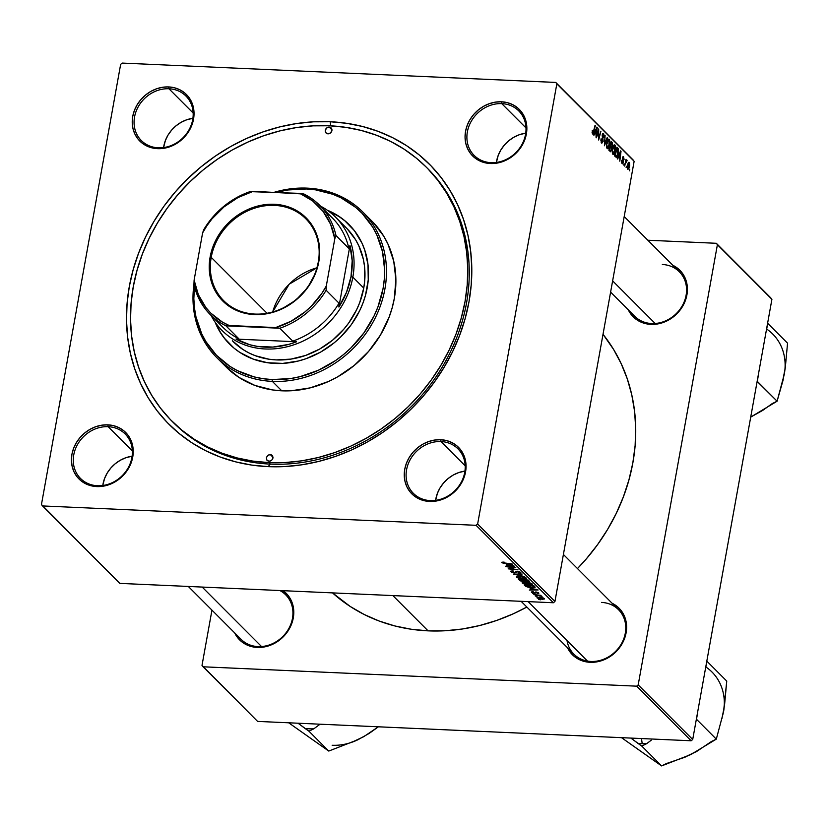 <?xml version="1.0" encoding="UTF-8"?>
<svg xmlns="http://www.w3.org/2000/svg" width="829" height="829" viewBox="0 0 829 829"><rect width="100%" height="100%" fill="white"/><g stroke="black" fill="none" stroke-linecap="round" stroke-linejoin="round"><path stroke-width="1.24" d="M440.966 441.556A31.502 27.471 -44.9 0 0 406.573 469.784A31.502 27.471 -44.9 0 0 430.344 500.602L429.598 501.452A32.942 28.714 135.1 0 1 404.759 469.224A32.942 28.714 135.1 0 1 440.707 439.712L440.966 441.556L465.183 465.825L440.966 441.556A31.502 27.471 135.1 0 1 457.95 448.821A31.502 27.471 135.1 0 1 461.338 482.063A31.502 27.471 135.1 0 1 430.344 500.602A31.502 27.471 135.1 0 1 413.35 493.338A31.502 27.471 135.1 0 1 409.961 460.095A31.502 27.471 135.1 0 1 440.966 441.556L440.707 439.712L434.676 440.044L428.655 441.546L422.883 444.168L417.588 447.795L412.966 452.302L409.194 457.515L406.428 463.224L404.759 469.224L404.251 475.276L404.946 481.141L406.79 486.602L409.733 491.452L413.65 495.493L418.396 498.581L423.774 500.592L429.598 501.452L435.639 501.12L441.66 499.618L447.432 496.996L452.727 493.369L457.349 488.861L461.121 483.649L463.888 477.939L465.556 471.939L466.053 465.888L465.37 460.022L463.515 454.561L460.582 449.712L456.665 445.67L451.919 442.582L446.53 440.572L440.707 439.712A32.942 28.714 135.1 0 1 465.556 471.939A32.942 28.714 135.1 0 1 429.598 501.452L430.344 500.602A31.502 27.471 -44.9 0 0 464.727 472.375A31.502 27.471 -44.9 0 0 440.966 441.556M108.143 426.686A31.502 27.471 -44.9 0 0 73.75 454.914A31.502 27.471 -44.9 0 0 97.511 485.742L96.775 486.582A32.942 28.714 135.1 0 1 71.926 454.365A32.942 28.714 135.1 0 1 107.884 424.852L108.143 426.686L132.36 450.955L108.143 426.686A31.502 27.471 135.1 0 1 125.127 433.961A31.502 27.471 135.1 0 1 128.516 467.204A31.502 27.471 135.1 0 1 97.511 485.742A31.502 27.471 135.1 0 1 80.527 478.468A31.502 27.471 135.1 0 1 77.138 445.225A31.502 27.471 135.1 0 1 108.143 426.686L107.884 424.852L101.843 425.184L95.832 426.686L90.06 429.298L84.765 432.935L80.144 437.443L76.372 442.655L73.594 448.365L71.926 454.365L71.429 460.406L72.123 466.271L73.968 471.742L76.91 476.582L80.827 480.623L85.563 483.711L90.952 485.721L96.775 486.582L102.817 486.26L108.837 484.758L114.599 482.136L119.904 478.499L124.526 473.991L128.298 468.789L131.065 463.069L132.733 457.08L133.231 451.028L132.547 445.163L130.692 439.702L127.759 434.852L123.842 430.811L119.096 427.723L113.708 425.712L107.884 424.852A32.942 28.714 135.1 0 1 132.733 457.08A32.942 28.714 135.1 0 1 96.775 486.582L97.511 485.742A31.502 27.471 -44.9 0 0 131.904 457.515A31.502 27.471 -44.9 0 0 108.143 426.686M168.94 88.765A31.502 27.471 -44.9 0 0 134.547 116.993A31.502 27.471 -44.9 0 0 158.318 147.821L157.583 148.66A32.942 28.714 135.1 0 1 132.733 116.443A32.942 28.714 135.1 0 1 168.691 86.931L168.94 88.765L193.167 113.034L168.94 88.765A31.502 27.471 135.1 0 1 185.924 96.04A31.502 27.471 135.1 0 1 189.313 129.283A31.502 27.471 135.1 0 1 158.318 147.821A31.502 27.471 135.1 0 1 141.334 140.547A31.502 27.471 135.1 0 1 137.946 107.304A31.502 27.471 135.1 0 1 168.94 88.765L168.691 86.931L162.65 87.263L156.629 88.765L150.857 91.377L145.562 95.014L140.94 99.521L137.168 104.734L134.402 110.444L132.733 116.443L132.236 122.485L132.92 128.35L134.775 133.821L137.707 138.661L141.624 142.712L146.37 145.79L151.759 147.811L157.583 148.66L163.614 148.339L169.634 146.837L175.406 144.215L180.701 140.588L185.323 136.07L189.095 130.868L191.862 125.148L193.53 119.158L194.038 113.107L193.344 107.242L191.499 101.78L188.556 96.931L184.639 92.889L179.893 89.801L174.515 87.791L168.691 86.931A32.942 28.714 135.1 0 1 193.53 119.158A32.942 28.714 135.1 0 1 157.583 148.66L158.318 147.821A31.502 27.471 -44.9 0 0 192.711 119.594A31.502 27.471 -44.9 0 0 168.94 88.765M501.763 103.635A31.502 27.471 -44.9 0 0 467.369 131.863A31.502 27.471 -44.9 0 0 491.141 162.681L490.405 163.531A32.942 28.714 135.1 0 1 465.556 131.303A32.942 28.714 135.1 0 1 501.514 101.791L501.763 103.635L525.99 127.904L501.763 103.635A31.502 27.471 135.1 0 1 518.757 110.899A31.502 27.471 135.1 0 1 522.135 144.142A31.502 27.471 135.1 0 1 491.141 162.681A31.502 27.471 135.1 0 1 474.157 155.417A31.502 27.471 135.1 0 1 470.768 122.174A31.502 27.471 135.1 0 1 501.763 103.635L501.514 101.791L495.473 102.122L489.452 103.625L483.69 106.247L478.385 109.874L473.763 114.381L469.991 119.594L467.224 125.303L465.556 131.303L465.059 137.355L465.743 143.22L467.597 148.681L470.53 153.531L474.447 157.572L479.193 160.66L484.582 162.671L490.405 163.531L496.447 163.199L502.457 161.696L508.229 159.075L513.524 155.448L518.146 150.94L521.918 145.728L524.695 140.018L526.363 134.018L526.861 127.967L526.166 122.101L524.322 116.64L521.379 111.791L517.462 107.749L512.726 104.661L507.338 102.651L501.514 101.791A32.942 28.714 135.1 0 1 526.363 134.018A32.942 28.714 135.1 0 1 490.405 163.531L491.141 162.681A31.502 27.471 -44.9 0 0 525.534 134.453A31.502 27.471 -44.9 0 0 501.763 103.635M192.908 118.298A31.502 27.471 -44.9 0 0 163.582 147.572L165.385 140.557L168.038 135.086L171.634 130.101L176.059 125.79L181.126 122.319L186.649 119.811L192.908 118.298M132.112 456.219A31.502 27.471 -44.9 0 0 102.786 485.493L104.578 478.468L107.231 473.007L110.837 468.022L115.262 463.712L120.329 460.24L125.842 457.732L132.112 456.219M464.934 471.09A31.502 27.471 -44.9 0 0 435.608 500.364L437.401 493.338L440.054 487.866L443.66 482.882L448.085 478.571L453.152 475.1L458.665 472.592L464.934 471.09M525.741 133.168A31.502 27.471 -44.9 0 0 496.405 162.443L498.208 155.417L500.861 149.956L504.467 144.971L508.882 140.65L513.949 137.179L519.472 134.671L525.741 133.168M628.154 309.538L631.097 314.388L635.014 318.429L639.75 321.517L645.138 323.528L650.962 324.388L651.698 323.538A31.502 27.471 -44.9 0 0 686.091 295.311A31.502 27.471 -44.9 0 0 662.33 264.492A31.502 27.471 135.1 0 1 679.314 271.757A31.502 27.471 135.1 0 1 682.702 304.999A31.502 27.471 135.1 0 1 651.698 323.538L650.962 324.388A32.942 28.714 135.1 0 1 628.299 309.849M567.026 640.589A31.502 27.471 -44.9 0 0 590.901 661.459L590.165 662.309A32.942 28.714 135.1 0 1 567.502 647.77M234.524 632.6L237.467 637.439L241.384 641.491L246.13 644.568L251.508 646.589L257.342 647.439L258.078 646.599A31.502 27.471 -44.9 0 0 290.761 624.382A31.502 27.471 -44.9 0 0 279.901 590.538A31.502 27.471 135.1 0 1 285.684 594.818A31.502 27.471 135.1 0 1 289.072 628.061A31.502 27.471 135.1 0 1 258.078 646.599L257.342 647.439A32.942 28.714 135.1 0 1 234.68 632.91M329.88 127.21A179.727 156.691 -44.9 0 0 328.429 127.158A179.727 156.691 135.1 0 1 329.88 127.21M172.691 421.909A179.727 156.691 -44.9 0 0 270.327 464.105L268.119 466.634A184.028 160.443 135.1 0 1 129.293 286.606A184.028 160.443 135.1 0 1 330.17 121.739L330.74 125.832L330.17 121.739L313.372 121.822L296.44 123.573L279.528 126.961L262.814 131.966L246.441 138.526L230.576 146.588L215.374 156.07L200.981 166.888L187.53 178.929L175.157 192.079L163.976 206.203L154.101 221.188L145.614 236.866L138.609 253.104L133.158 269.736L129.293 286.606L127.075 303.549L126.505 320.398L127.604 336.988L130.35 353.175L134.723 368.791L140.681 383.692L148.163 397.723L157.106 410.769L167.406 422.686L178.981 433.36L191.717 442.696L205.478 450.613L220.151 457.007L235.581 461.846L251.622 465.069L268.119 466.634L284.917 466.551L301.849 464.81L318.761 461.411L335.476 456.416L351.848 449.857L367.713 441.795L382.915 432.303L397.309 421.495L410.759 409.453L423.132 396.303L434.313 382.169L444.189 367.195L452.675 351.506L459.68 335.268L465.131 318.637L468.996 301.777L471.214 284.834L471.784 267.985L470.685 251.384L467.939 235.208L463.566 219.592L457.608 204.69L450.126 190.649L441.183 177.613L430.883 165.696L419.308 155.013L406.573 145.676L392.811 137.769L378.138 131.365L362.708 126.536L346.667 123.314L330.17 121.739A184.028 160.443 135.1 0 1 468.996 301.777A184.028 160.443 135.1 0 1 268.119 466.634L270.327 464.105A179.727 156.691 135.1 0 1 173.427 422.655L171.935 421.163A179.727 156.691 135.1 0 1 152.609 231.509A179.727 156.691 135.1 0 1 329.445 125.77A179.727 156.691 135.1 0 1 426.355 167.22A179.727 156.691 135.1 0 1 445.681 356.874A179.727 156.691 135.1 0 1 268.845 462.613L270.327 464.105A179.727 156.691 -44.9 0 0 447.442 357.838A179.727 156.691 -44.9 0 0 427.09 167.966M428.075 630.848A187.613 163.562 -44.9 0 0 526.85 607.046L513.431 613.74L496.747 620.424L479.701 625.522L462.458 628.983L445.194 630.765L428.075 630.848L392.873 595.585L428.075 630.848L411.257 629.242L394.894 625.968L379.174 621.035L364.221 614.507L350.18 606.445L332.512 592.89A187.613 163.562 -44.9 0 0 428.075 630.848M577.471 568.559A187.613 163.562 -44.9 0 0 603.015 334.294L613.626 349.496L621.253 363.807L627.325 378.988L631.781 394.915L634.589 411.412L635.698 428.334L635.128 445.515L632.859 462.779L628.921 479.97L623.356 496.934L616.216 513.483L607.574 529.472L597.502 544.736L586.103 559.15L577.471 568.559M567.357 647.459L570.29 652.309L574.207 656.35L578.953 659.438L584.341 661.449L590.165 662.309L590.901 661.459A31.502 27.471 -44.9 0 0 625.294 633.232A31.502 27.471 -44.9 0 0 601.522 602.414A31.502 27.471 135.1 0 1 618.507 609.678A31.502 27.471 135.1 0 1 621.895 642.921A31.502 27.471 135.1 0 1 590.901 661.459A31.502 27.471 135.1 0 1 573.917 654.195L521.13 601.315M258.078 646.599A31.502 27.471 135.1 0 1 241.084 639.325L188.307 586.445M651.698 323.538A31.502 27.471 135.1 0 1 634.713 316.274L610.61 292.119M120.651 64.361L41.45 504.54L120.651 64.361L122.215 63.077L555.762 82.434L122.215 63.077L120.651 64.361M476.074 525.306L42.528 505.939L119.832 583.388L553.378 602.756L476.074 525.306L42.528 505.939L41.45 504.54L119.832 583.388L553.378 602.756L476.074 525.306L477.639 524.021L554.943 601.471L634.144 161.292L556.839 83.843L477.639 524.021L476.074 525.306M529.213 584.901L524.374 584.124L522.156 582.642L524.788 582.113L530.104 582.901L532.311 584.393L529.213 584.901L532.135 583.885L529.71 582.787L525.14 582.134L522.332 583.15L522.467 582.393L522.332 583.15L529.213 584.901M530.135 588.435L538.104 589.979L529.327 590.041L531.368 589.668L530.135 588.435L531.368 589.668L529.327 590.041L538.104 589.979L530.135 588.435M501.846 562.622L504.053 562.072L504.529 562.445L502.871 562.539L503.742 563.046L512.498 564.321L503.773 563.378L501.846 562.622L512.125 563.958L505.162 563.243L502.954 562.694L504.529 562.445L504.053 562.072L501.68 562.3M519.648 572.414L518.415 572.994L518.871 573.357L520.747 572.466L517.317 571.388L514.353 572.632L512.104 571.865L512.332 570.839L513.524 571.222L510.996 571.792L514.871 572.621L513.928 572.922L511.576 572.207L510.778 571.15L513.047 570.849L513.524 571.222L511.949 571.678L514.001 572.611L516.498 571.409L519.856 571.906L520.902 572.673L520.436 573.274L518.871 573.357L518.415 572.994L519.71 572.476L517.731 571.751L514.799 573.005L517.731 571.751L519.793 572.715L519.938 571.948M524.695 576.549L513.472 574.155L522.187 574.031L515.078 574.497L524.695 576.549L515.078 574.497L522.187 574.031L513.472 574.155L524.695 576.549M523.451 579.119L518.602 578.352L516.384 576.87L519.368 576.352L524.726 577.243L526.539 578.621L523.451 579.119L526.374 578.103L523.938 577.015L519.368 576.352L516.56 577.367L516.695 576.611L516.56 577.367L523.451 579.119M540.363 599.833L538.601 599.336L540.363 599.833M523.638 581.585L520.384 580.87L518.374 579.067L528.218 580.072L529.42 581.378L528.975 581.761L523.638 581.585L529.43 581.43L528.218 580.072L518.374 579.067L519.762 580.455L519.918 579.585L519.762 580.455L523.638 581.585M506.395 564.653L514.363 566.186L505.586 566.248L507.628 565.886L506.395 564.653L507.628 565.886L505.586 566.248L514.363 566.186L506.395 564.653M512.322 567.596L505.939 566.611L515.783 567.616L509.307 568.642L518.011 569.844L508.167 568.839L514.622 567.813L512.322 567.596L514.622 567.813L508.167 568.839L518.011 569.844L509.307 568.642L515.783 567.616L505.939 566.611L512.322 567.596M532.363 592.393L533.524 591.947L533.047 591.585L531.296 591.999L533.047 591.585L533.524 591.947L532.259 592.258L533.389 592.859L536.415 592.041L538.881 593.17L537.461 593.595L536.985 593.222L537.907 592.901L536.518 592.383L535.161 593.222L532.985 593.077L531.503 592.341L534.301 593.274L536.518 592.383L537.824 592.808L536.985 593.222L537.461 593.595L538.684 592.859L536.011 592.02L533.866 592.911L532.363 592.393L532.363 591.574M525.949 586.445L524.146 584.849L533.98 585.844L535.171 587.243L532.819 587.771L528.104 587.181L525.949 586.445L532.259 587.751L535.171 587.15L533.98 585.844L524.146 584.849L525.171 585.875L525.327 584.963L525.949 586.445M542.415 599.284L538.612 598.693L536.974 597.626L543.068 597.885L544.529 598.932L542.415 599.284L544.384 598.569L538.954 597.232L537.13 597.978L537.233 597.388L537.13 597.978L542.415 599.284M537.037 596.497L535.265 595.989L537.037 596.497M537.109 595.263L533.876 594.6L541.026 595.326L539.907 595.533L542.042 596.372L537.109 595.263L542.011 596.424L539.907 595.533L541.026 595.326L533.876 594.6L537.109 595.263M534.601 594.061L532.84 593.554L534.601 594.061M614.963 145.096L613.678 145.479L612.455 149.158L612.911 154.412C614.051 154.785 614.88 153.469 615.408 150.474L613.864 154.412L612.911 154.412L612.32 152.919L612.558 148.609L613.988 145.106L614.807 144.961L615.429 145.977L615.408 150.474L614.507 144.868M618.558 156.909L617.678 159.044L617.284 158.65L620.589 150.868L619.812 161.178L619.791 158.142L618.558 156.909L619.791 158.142L619.812 161.178L621.025 151.313L620.589 150.868L617.284 158.65L617.678 159.044L618.558 156.909M592.434 133.894L593.751 132.112L595.056 125.293L593.44 131.531L591.999 132.795L592.652 132.816L592.217 130.505L592.434 133.894L592.279 130.288L593.015 132.764L595.419 125.656L592.725 134.049M603.574 133.676L602.745 133.645L603.574 133.676L602.155 135.2L602.787 141.117L601.004 141.956L601.802 141.987L600.88 140.505L601.077 138.806L601.585 143.065L603.16 141.386L601.792 143.23L600.911 140.08L601.46 139.054L601.626 141.759L602.206 142.163L602.756 141.293L602.393 134.257L602.963 133.479L603.761 133.915L604.175 136.858L603.678 137.355L603.305 134.712L602.548 135.355L603.16 141.386L602.528 135.5L603.357 134.764L604.092 137.417L603.139 133.448M607.626 137.883L604.414 145.759L605.118 135.376L604.486 144.246L607.232 137.49L607.626 137.883L607.232 137.49L604.486 144.246L605.118 135.376L604.414 145.759L607.626 137.883M609.191 139.313L607.906 139.697L606.683 143.386L607.149 148.64C608.279 149.002 609.108 147.686 609.636 144.702L608.092 148.629L607.077 148.567L606.527 146.961L606.911 142.298L608.227 139.324L609.046 139.189L609.657 140.194L609.636 144.702L608.745 139.085M629.771 169.582L629.449 170.836L629.771 169.582M610.248 151.603L611.771 149.686L610.693 151.769L608.859 150.215L611.139 141.407L612.693 144.142L611.771 149.686L612.476 142.93L611.139 141.407L608.859 150.215L610.59 151.78M594.818 133.117L593.937 135.251L593.543 134.868L596.849 127.086L596.072 137.396L596.051 134.35L594.818 133.117L596.051 134.35L596.072 137.396L597.284 127.531L596.849 127.086L593.543 134.868L593.937 135.251L594.818 133.117M598.196 132.764L596.424 137.759L598.714 128.951L598.652 138.298L600.932 131.179L598.652 139.987L598.704 130.65L598.652 139.987L600.932 131.179L598.652 138.298L598.714 128.951L596.424 137.759L598.196 132.764M622.092 163.614L623.294 162.484L622.434 158.121L623.398 157.583L624.019 159.645L623.574 156.743L622.952 156.712L623.574 156.743L622.465 157.935L622.921 162.194L621.636 162.743L622.258 162.774L621.667 160.308L621.771 163.137L621.667 160.308L622.133 162.598L622.869 162.422L622.413 158.287L623.346 156.588L624.082 159.199L622.952 157.8L623.367 161.945L622.475 163.821M616.248 157.355L614.631 155.987L616.9 147.179L618.268 148.805L618.507 151.324L617.719 155.334L616.248 157.355L618.289 153.106L618.185 148.619L616.9 147.179L614.631 155.987L616.248 157.355M629.273 162.453L628.558 162.422L629.273 162.453L627.346 165.665L627.719 169.251L629.605 166.152L628.848 168.65L627.854 169.354L627.221 166.712L628.123 163.064L628.683 162.339L629.449 162.702L629.688 165.634L628.921 162.266M626.444 166.246L626.113 167.499L626.444 166.246M626.9 160.07L625.584 161.002L626.019 159.334L624.724 166.111L626.019 159.334L626.04 161.023L626.662 160.049L627.097 160.567L625.398 163.562L626.765 161.489L626.776 160.018M624.009 163.8L623.688 165.064L624.009 163.8M633.066 159.883L555.762 82.434L556.839 83.843L477.639 524.021L554.943 601.471L553.378 602.756L554.943 601.471L634.144 161.292L555.762 82.434L633.066 159.883M211.955 610.144L202.007 665.397L211.955 610.144M257.601 721.406L691.148 740.774L636.631 686.163L203.095 666.796L257.601 721.406L202.007 665.397L203.095 666.796L636.631 686.163L638.195 684.878L692.712 739.489L771.913 299.31L717.396 244.7L638.195 684.878L636.631 686.163L691.148 740.774L257.601 721.406M770.825 297.912L716.318 243.291L647.853 240.234L716.318 243.291L717.396 244.7L638.195 684.878L692.712 739.489L691.148 740.774L692.712 739.489L771.913 299.31L716.318 243.291L770.825 297.912M257.342 647.439L263.373 647.117L269.394 645.615L275.166 642.993L280.461 639.366L285.083 634.848L288.855 629.646L291.621 623.926L293.29 617.937L293.787 611.885L293.103 606.02L291.259 600.559L288.316 595.709L283.124 590.683A32.942 28.714 135.1 0 1 290.751 626.019A32.942 28.714 135.1 0 1 257.342 647.439M590.165 662.309L596.196 661.977L602.217 660.475L607.989 657.853L613.284 654.226L617.906 649.718L621.677 644.506L624.444 638.796L626.113 632.796L626.62 626.745L625.926 620.88L624.082 615.419L621.139 610.569L617.222 606.527L612.103 603.253A32.942 28.714 135.1 0 1 624.527 638.568A32.942 28.714 135.1 0 1 590.165 662.309M650.962 324.388L657.003 324.056L663.024 322.554L668.785 319.942L674.091 316.305L678.713 311.797L682.474 306.585L685.251 300.875L686.92 294.875L687.417 288.824L686.733 282.958L684.878 277.497L681.946 272.648L678.029 268.606L672.899 265.332A32.942 28.714 135.1 0 1 685.334 300.647A32.942 28.714 135.1 0 1 650.962 324.388M426.417 167.282L416.5 158.266L404.065 149.147L390.625 141.417L376.293 135.168L361.226 130.443L345.558 127.303L329.445 125.77L313.041 125.853L296.502 127.552L279.995 130.868L263.663 135.749L247.674 142.163L232.182 150.039L217.333 159.292L203.271 169.862L190.142 181.613L178.048 194.463L167.137 208.266L157.489 222.887L149.199 238.213L142.36 254.068L137.034 270.306L133.262 286.782L131.086 303.321L130.536 319.776L131.604 335.994L134.288 351.797L138.567 367.05L144.381 381.599L151.686 395.309L160.422 408.044L170.484 419.681L181.789 430.116L194.224 439.235L207.664 446.955L221.996 453.214L237.063 457.929L252.731 461.079L268.845 462.613L285.249 462.53L301.787 460.82L318.295 457.515L334.626 452.624L350.615 446.22L366.107 438.344L380.957 429.08L395.018 418.521L408.148 406.759L420.241 393.92L431.153 380.117L440.8 365.485L449.09 350.17L455.929 334.315L461.256 318.067L465.028 301.601L467.204 285.052L467.753 268.596L466.686 252.389L464.002 236.576L459.722 221.333L453.909 206.773L446.603 193.074L437.867 180.339L427.805 168.691A179.727 156.691 135.1 0 1 447.163 358.356A179.727 156.691 135.1 0 1 270.327 464.105L268.845 462.613A179.727 156.691 135.1 0 1 171.935 421.163M610.921 142.246L612.03 142.298L610.921 142.246M611.315 142.878L612.476 142.93L611.315 142.878M611.004 147.324L611.688 147.355L611.004 147.324M611.771 146.329L612.248 144.173L611.232 142.806L610.527 145.541L611.232 142.806L612.206 145.22L611.771 146.329L609.926 146.08L611.118 146.132L610.071 145.521L611.118 146.132M609.149 150.495L610.828 150.536L611.45 149.137L610.258 146.578L609.491 149.552L609.812 146.557L611.025 147.344L611.419 149.293L610.538 150.536L608.869 150.163L610.165 150.225L609.491 149.552L610.538 150.536M608.061 140.712L608.983 140.402L607.978 140.837L607.035 143.79L608.061 140.712L607.408 140.681L608.983 140.402L609.294 144.236L607.367 147.562L606.631 147.531L607.367 147.562L606.621 143.769L607.367 147.562M601.046 142.122L601.802 141.987M602.3 134.567L603.357 134.764M602.289 138.049L602.952 138.08L602.289 138.049M592.01 132.858L592.652 132.816M596.673 127.5L597.284 127.531L596.673 127.5M595.212 132.225L596.828 128.288L596.196 133.21L594.849 133.148L596.196 133.21L594.673 132.194L596.196 133.21L596.828 128.288L595.212 132.225M622.921 162.194L622.258 162.774M623.097 157.572L622.548 157.541M622.859 158.142L623.398 157.583M620.413 151.282L621.025 151.313L620.413 151.282M618.952 156.007L620.569 152.07L619.937 156.992L618.589 156.93L619.937 156.992L618.413 155.987L619.937 156.992L620.569 152.07L618.952 156.007M616.693 147.997L617.771 148.049L616.693 147.997M616.558 148.546L618.185 148.619L616.548 148.557M615.263 155.324L617.004 148.578L617.957 149.717L617.937 152.681C617.46 155.469 616.724 156.505 615.719 155.79L614.807 155.303L616.475 156.153L617.626 154.059L617.646 149.22L617.004 148.578L615.263 155.324M614.735 156.09L616.351 156.163L615.719 155.79M613.833 146.484L614.755 146.173L613.657 146.754L612.807 149.572L613.833 146.484L613.17 146.453L614.755 146.173L615.066 150.008L613.139 153.344L612.393 153.313L613.139 153.344L612.393 149.552L613.139 153.344M627.729 165.924L629.107 163.292L629.242 165.79L627.874 168.401L627.315 168.37L627.874 168.401L627.315 165.904L627.812 168.328L628.693 167.696L629.004 163.22L627.729 165.924M628.071 163.168L629.107 163.292M627.325 168.442L627.874 168.401M626.278 160.525L627.097 160.567L626.278 160.525M626.403 161.085L625.574 161.044M625.584 161.002L626.62 161.095M528.042 580.932L524.363 580.01L527.482 579.999L528.042 580.932L528.197 580.072L527.41 581.461L525.918 581.202L524.415 579.678L525.918 581.202L528.042 580.932L527.41 581.461M523.98 580.652L523.213 579.885L519.887 579.554L523.265 579.564L523.98 580.652L524.156 579.658L523.306 581.233L520.964 580.59L519.949 579.233L521.793 580.974L523.876 581.222L523.98 580.652L523.306 581.233M517.669 577.44L523.441 578.777L525.275 578.041L523.192 578.766L517.669 577.44L519.752 576.373L523.576 576.922L525.275 578.041L525.379 577.492L525.41 578.341L525.545 577.575M510.726 571.264L510.996 571.792M512.104 571.865L512.249 571.254M516.892 571.378L516.705 572.435L516.892 571.378M502.954 562.694L503.69 562.373M507.783 565.005L507.628 565.886L507.783 565.005M507.669 564.901L513.13 565.596L508.654 565.886L507.731 564.59L508.654 565.886L513.078 565.875L507.669 564.901M537.824 592.808L536.985 593.222M535.824 592.01L535.71 592.662L535.824 592.01M535.544 592.02L535.347 593.149L535.544 592.02M531.524 588.797L531.368 589.668L531.524 588.797M531.42 588.683L536.871 589.388L532.394 589.668L531.472 588.383L532.394 589.668L536.819 589.657L531.42 588.683M532.322 587.409L533.907 587.222L534.197 586.062L534.021 587.077L531.959 587.398L525.659 585.326L533.254 585.771L533.721 586.621L533.855 585.834L534.021 587.067L533.192 586.093L525.71 585.005L527.545 586.663L532.322 587.409M523.441 583.222L527.047 584.362L530.995 584.321L523.441 583.222L525.513 582.155L529.348 582.694L531.037 583.823L531.14 583.264L531.182 584.113M543.523 598.517L539.969 597.636L537.98 598.02L539.482 597.263L543.606 598.092L543.606 598.673L537.98 598.02L538.011 597.243M606.662 147.655L607.968 147.593L608.973 145.645L608.983 140.402M612.424 153.438L613.729 153.365L614.735 151.417L614.755 146.173M525.275 578.041L521.099 576.818L517.534 577.15L517.669 576.393M531.037 583.823L527.348 582.652L523.306 582.932L523.441 582.165M537.98 598.02L542.384 598.942L543.7 598.134M329.206 127.106L331.963 129.863L329.206 127.106L331.372 128.194L331.911 130.609L330.512 132.941L328.004 133.821A3.585 3.119 135.1 0 1 329.206 127.106A3.585 3.119 135.1 0 1 328.004 133.821L325.838 132.733L325.3 130.319L326.699 127.987L329.206 127.106M270.285 454.561L273.042 457.318L270.285 454.561L272.451 455.649L272.99 458.064L271.591 460.396L269.083 461.266A3.585 3.119 135.1 0 1 270.285 454.561A3.585 3.119 135.1 0 1 269.083 461.266L266.917 460.188L266.378 457.763L267.777 455.442L270.285 454.561M224.514 338.284L220.41 332.294L215.758 323.072A84.496 73.667 -44.9 0 0 229.685 344.201M274.99 363.444A84.496 73.667 135.1 0 1 229.426 343.952A84.496 73.667 135.1 0 1 215.063 322.087L219.913 331.797L224.017 337.786L234.058 348.159L239.902 352.449L252.959 359.019L267.415 362.719L282.699 363.403L298.243 361.04L305.911 358.75L320.719 352.035L334.305 342.709L340.481 337.185L351.299 324.657L359.724 310.574L362.936 303.124L365.444 295.487L368.242 279.964L367.993 264.606L364.729 250.006L361.993 243.166L354.449 230.731L344.408 220.359L338.564 216.068L327.206 210.162A84.496 73.667 135.1 0 1 349.04 224.566A84.496 73.667 135.1 0 1 358.118 313.725A84.496 73.667 135.1 0 1 274.99 363.444M372.957 222.193L383.744 236.172L387.931 244.037L393.723 261.135L395.879 279.508L394.314 298.44L392.148 307.891L389.091 317.206L380.418 335.092L368.615 351.403L354.149 365.516L337.558 376.894L328.678 381.413L310.129 387.889L291.176 390.77L281.756 390.811L272.347 381.381L272.088 379.547A101.677 88.651 135.1 0 1 194.442 286.502L193.841 298.741L194.452 307.911L195.965 316.854L201.675 333.714L205.81 341.465L216.442 355.258L229.871 366.314L237.477 370.687L254.109 376.894L262.969 378.677L272.088 379.547L290.73 378.532L300.067 376.656L318.357 370.273L335.517 360.574L343.475 354.594L350.905 347.942L363.921 332.875L374.066 315.932L377.931 306.958L383.081 288.451L384.304 279.093L384.625 269.777L382.501 251.664L376.791 234.804L372.656 227.053L362.024 213.26L355.631 207.364L340.988 197.83L332.885 194.297L315.497 189.841L306.378 188.981L307.113 188.131A103.117 89.895 -44.9 0 0 274.399 192.245A103.117 89.895 135.1 0 1 307.113 188.131L306.378 188.981A101.677 88.651 135.1 0 1 383.081 288.451A101.677 88.651 135.1 0 1 272.088 379.547L272.347 381.381A103.117 89.895 -44.9 0 0 384.894 289.01A103.117 89.895 -44.9 0 0 307.113 188.131A103.117 89.895 135.1 0 1 362.708 211.913A103.117 89.895 135.1 0 1 373.796 320.719A103.117 89.895 135.1 0 1 272.347 381.381L281.756 390.811A103.117 89.895 -44.9 0 0 383.216 330.149A103.117 89.895 -44.9 0 0 372.128 221.343L362.708 211.913M347.144 228.763L355.527 239.633L358.791 245.757L363.289 259.052L364.491 266.109L364.719 280.679L363.744 288.067L352.843 277.135A80.195 69.916 135.1 0 1 298.73 342.988A80.195 69.916 135.1 0 1 222.068 330.491A80.195 69.916 135.1 0 1 211.012 315.362A80.195 69.916 -44.9 0 0 288.855 346.325A80.195 69.916 -44.9 0 0 352.843 277.135A80.195 69.916 -44.9 0 0 320.481 206.089A80.195 69.916 135.1 0 1 335.59 217.177L346.491 228.099A80.195 69.916 135.1 0 1 355.113 312.73A80.195 69.916 135.1 0 1 276.202 359.91A80.195 69.916 135.1 0 1 232.97 341.413M216.752 357.6A103.117 89.895 135.1 0 1 193.945 284.378A103.117 89.895 -44.9 0 0 272.347 381.381A103.117 89.895 135.1 0 1 216.752 357.6L226.162 367.029A103.117 89.895 -44.9 0 0 281.756 390.811L272.513 389.931L254.886 385.423L238.949 377.402L226.13 366.998M306.378 188.981L287.736 189.986L276.565 192.338A101.677 88.651 135.1 0 1 306.378 188.981M344.905 220.856L339.051 216.566L328.18 210.856A84.496 73.667 -44.9 0 1 349.289 224.814M335.59 217.177A80.195 69.916 135.1 0 1 352.843 277.135L363.744 288.067L359.693 302.658L356.636 309.735L348.636 323.103L343.766 329.258L332.512 340.232L319.611 349.082L305.559 355.454L290.906 359.112L276.202 359.91L269.021 359.226L255.301 355.714L248.907 352.926L242.907 349.475L232.317 340.75M782.711 380.708L785.281 367.9L787.55 343.175L767.602 323.227L787.55 343.175L785.281 367.9L783.063 380.21L777.105 401.205L772.234 403.588L762.711 410.407L750.722 417.08L757.768 413.174M757.136 381.413L777.105 401.205L757.291 381.34L758.214 376.169A59.356 51.75 135.1 0 1 758.027 376.449A59.356 51.75 -44.9 0 0 758.214 376.169L757.136 381.413M766.545 329.113L767.727 323.31L766.794 328.491A59.356 51.75 -44.9 0 0 766.711 328.191A59.356 51.75 135.1 0 1 766.794 328.491L766.545 329.113M767.395 329.548A53.626 46.756 -44.9 0 1 784.307 374.169L784.317 374.169M784.307 374.169L777.105 401.205L750.722 417.08M612.631 280.876L655.169 323.486L612.631 280.876M528.146 601.626L587.512 661.096L528.146 601.626M651.252 740.204L646.651 743.675L651.252 740.204M721.904 718.629L724.473 705.821L726.753 681.096L706.93 661.231L726.753 681.096L723.51 712.09L716.308 739.126L696.484 719.261L716.308 739.126L690.93 754.504L661.594 765.923L641.77 746.069L630.89 738.079L637.822 743.281A59.356 51.75 -44.9 0 0 642.206 743.654A59.356 51.75 -44.9 0 0 646.651 743.675A59.356 51.75 135.1 0 1 642.206 743.654L641.491 738.556L642.206 743.654A59.356 51.75 135.1 0 1 637.822 743.281L641.77 746.069L661.594 765.923L621.263 737.489L646.713 755.468M706.93 661.231L705.997 666.412A59.356 51.75 -44.9 0 0 705.914 666.112A59.356 51.75 135.1 0 1 705.997 666.412L706.93 661.231M641.77 746.069L646.651 743.675L641.77 746.069M697.417 714.09L697.438 713.23L697.417 714.09A59.356 51.75 135.1 0 1 697.23 714.37A59.356 51.75 -44.9 0 0 697.417 714.09L696.484 719.261L697.417 714.09M705.748 667.034L705.997 666.412L705.748 667.034M636.703 748.411L661.594 765.923L666.464 763.53L685.013 757.198L696.971 751.095M684.599 757.157L696.619 751.509L711.427 741.509L716.308 739.126L723.51 712.09A53.626 46.756 -44.9 0 0 706.588 667.469M261.539 646.547L202.172 587.067L261.539 646.547M351.776 742.297L363.796 736.649L378.604 726.65L369.081 733.468L358.107 739.644L328.761 751.064L308.948 731.199L313.818 728.815A59.356 51.75 135.1 0 1 304.999 728.422L298.067 723.22L308.948 731.199L328.761 751.064L288.44 722.619L313.89 740.598M332.149 745.271A53.626 46.756 -44.9 0 0 358.107 739.644L328.761 751.064L303.88 733.541M313.818 728.815L320.046 724.204L313.818 728.815A59.356 51.75 -44.9 0 1 304.999 728.422L308.948 731.199L313.818 728.815M358.107 739.644L364.149 736.235M318.284 262.13A57.999 50.569 -44.9 0 0 274.534 205.385A57.999 50.569 -44.9 0 0 211.219 257.342L210.131 257.011A58.859 51.315 135.1 0 1 274.378 204.276A58.859 51.315 135.1 0 1 318.782 261.86L318.284 262.13A57.999 50.569 135.1 0 1 279.145 309.745A57.999 50.569 135.1 0 1 223.706 300.709A57.999 50.569 135.1 0 1 211.219 257.342A57.999 50.569 135.1 0 1 250.358 209.716A57.999 50.569 135.1 0 1 305.808 218.763A57.999 50.569 135.1 0 1 318.284 262.13L315.797 272.575L307.683 287.58L295.849 300.15L281.311 309.227L270.731 312.927L259.902 314.564L254.534 314.595L244.12 313.061L239.187 311.517L230.099 306.937L222.317 300.533L216.162 292.554L213.768 288.067L210.473 278.306L209.592 273.124L209.416 262.43L211.364 251.612L213.115 246.296L221.219 231.291L228.763 222.566L242.524 212.224L258.182 205.955L263.591 204.867L274.378 204.276L284.793 205.81L289.725 207.354L298.813 211.934L306.595 218.338L312.751 226.317L315.144 230.814L318.44 240.565L319.32 245.747L319.497 256.441L318.782 261.86A58.859 51.315 135.1 0 1 254.534 314.595A58.859 51.315 135.1 0 1 210.131 257.011L211.219 257.342L267.042 313.269L211.219 257.342A57.999 50.569 -44.9 0 0 254.969 314.087A57.999 50.569 -44.9 0 0 318.284 262.13M316.979 267.767A57.999 50.569 -44.9 0 0 272.689 311.973L289.186 284.212L316.979 267.767M325.621 212.255A77.335 67.418 135.1 0 1 348.854 248.42L349.952 245.539A78.765 68.672 135.1 0 1 351.03 276.585L352.19 260.772L349.952 245.539L338.885 307.041L346.522 292.243L351.03 276.585L352.843 277.135L351.03 276.585A78.765 68.672 135.1 0 1 338.885 307.041L338.999 303.165A77.335 67.418 135.1 0 1 292.72 341.144L296.544 341.786A78.765 68.672 135.1 0 1 235.975 339.082L238.804 338.74A77.335 67.418 135.1 0 1 217.167 320.522M296.544 341.786L235.975 339.082L249.861 344.76L257.332 346.377L272.917 347.071L288.761 344.377L296.544 341.786L235.975 339.082L238.804 338.74L225.923 325.828L279.839 328.243L292.72 341.144L296.544 341.786M319.683 205.302L332.574 218.203A77.335 67.418 -44.9 0 1 348.854 248.42L335.963 235.509L334.792 238.793A75.905 66.175 135.1 0 0 299.766 193.375L303.984 194.038A77.335 67.418 135.1 0 1 319.683 205.302A77.335 67.418 135.1 0 1 335.963 235.509A77.335 67.418 -44.9 0 0 303.984 194.038L253.291 191.302A75.905 66.175 135.1 0 0 202.608 232.897L203.789 229.612L202.608 232.897L194.121 280.078L193.934 284.357A77.335 67.418 -44.9 0 0 225.923 325.828A77.335 67.418 135.1 0 1 210.214 314.564A77.335 67.418 135.1 0 1 193.934 284.357L194.121 280.078L198.349 294.678L205.872 307.518L210.753 313.082L222.462 322.129L229.146 325.496L275.622 327.579L290.938 321.3L304.937 311.942L311.227 306.253L321.973 293.186L326.305 285.974L334.792 238.793L335.963 235.509L348.854 248.42L349.952 245.539L338.885 307.041L338.999 303.165L326.118 290.254L326.305 285.974L334.792 238.793L330.564 224.193L323.041 211.354L312.606 200.908L299.766 193.375L250.068 191.623A77.335 67.418 -44.9 0 0 203.789 229.612A77.335 67.418 135.1 0 1 250.068 191.623L253.291 191.302L237.975 197.571L223.965 206.929L211.986 218.897L206.939 225.685L202.608 232.897L194.121 280.078A75.905 66.175 135.1 0 0 229.146 325.496L225.923 325.828L238.804 338.74A77.335 67.418 -44.9 0 1 223.105 327.476L210.214 314.564M292.72 341.144A77.335 67.418 -44.9 0 0 338.999 303.165L326.118 290.254A77.335 67.418 135.1 0 1 279.839 328.243L292.72 341.144M279.839 328.243A77.335 67.418 -44.9 0 0 326.118 290.254L326.305 285.974A75.905 66.175 135.1 0 1 275.622 327.579L279.839 328.243M611.574 146.412L609.864 146.329M608.693 140.256L607.616 140.205M622.486 162.898L621.677 162.857M623.253 157.5L622.569 157.469M614.455 146.028L613.387 145.987M528.28 581.284L528.456 580.31M524.208 581.056L524.394 580.041M511.907 571.492L512.032 570.839M502.871 562.539L502.975 562M537.928 593.015L538.031 592.445M534.021 587.077L534.197 586.062M531.182 584.103L531.316 583.347M679.314 271.757L624.206 216.545M563.399 554.466L618.507 609.678M285.684 594.818L281.487 590.611"/></g></svg>
